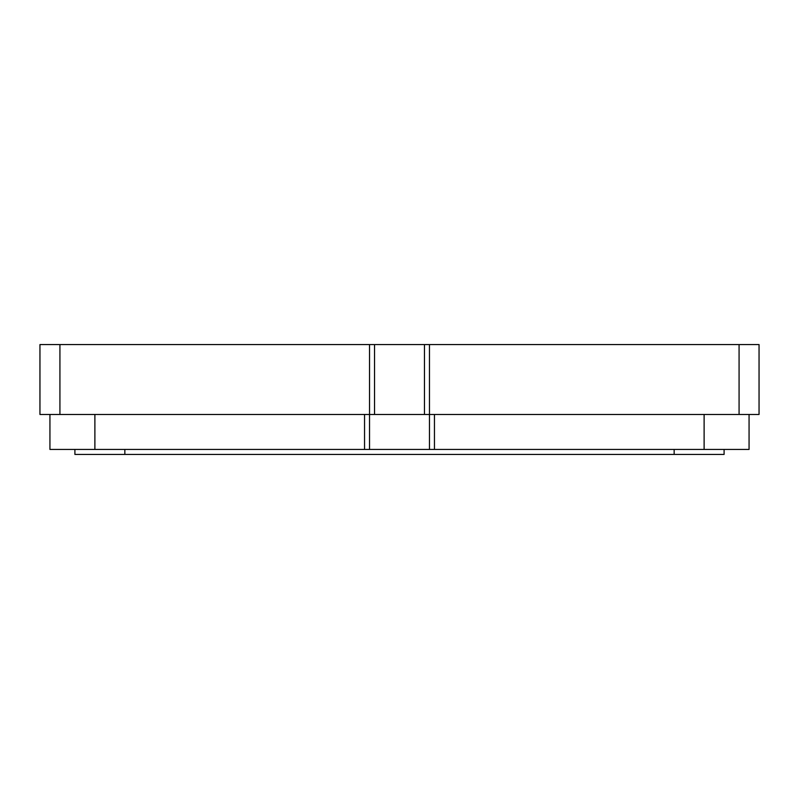 <?xml version="1.0" encoding="UTF-8"?>
<svg xmlns="http://www.w3.org/2000/svg" width="799" height="799" viewBox="0 0 799 799"><rect width="100%" height="100%" fill="white"/><g stroke="black" fill="none" stroke-linecap="round" stroke-linejoin="round"><path stroke-width="1.2" d="M59.925 344.569L39.95 344.569L39.95 414.481L59.925 414.481L59.925 344.569L759.05 344.569L759.05 414.481L739.075 414.481L739.075 344.569M739.075 414.481L429.463 414.481L429.463 344.569M749.062 414.481L749.062 449.438L429.463 449.438L429.463 414.481L424.469 414.481L424.469 344.569M424.469 414.481L374.531 414.481L374.531 344.569M374.531 414.481L369.538 414.481L369.538 344.569M429.463 449.438L369.538 449.438L369.538 414.481L59.925 414.481M724.094 449.438L724.094 454.431L74.906 454.431L74.906 449.438M369.538 449.438L49.938 449.438L49.938 414.481M434.456 449.438L434.456 414.481M364.544 449.438L364.544 414.481M704.119 449.438L704.119 414.481M94.881 449.438L94.881 414.481M674.156 454.431L674.156 449.438M124.844 454.431L124.844 449.438"/></g></svg>
